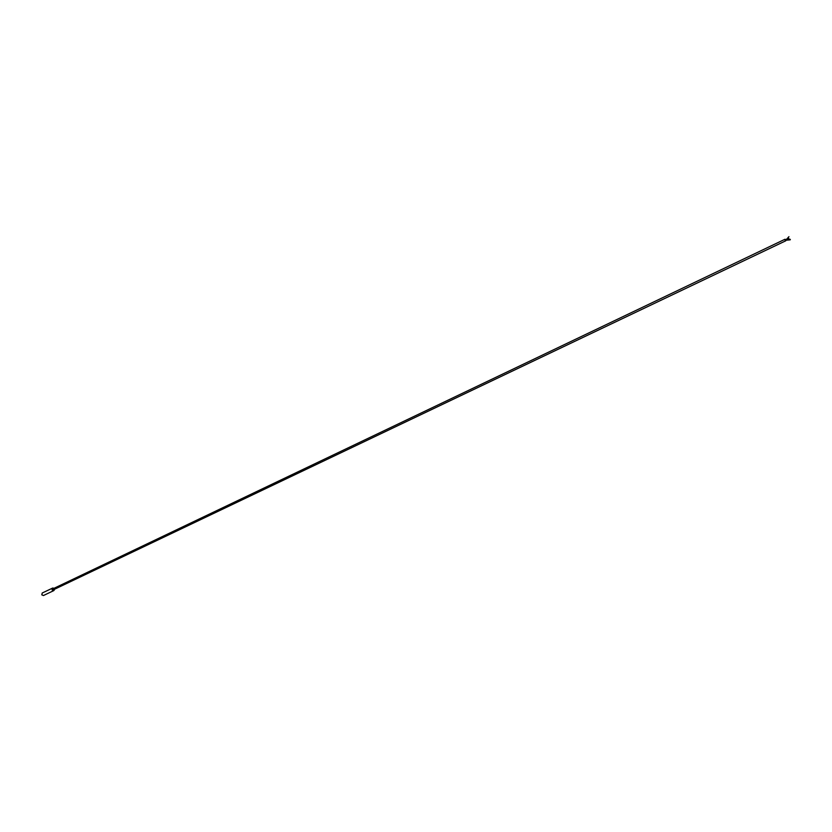 <?xml version="1.0" encoding="UTF-8"?>
<svg xmlns="http://www.w3.org/2000/svg" width="832" height="832" viewBox="0 0 832 832"><rect width="100%" height="100%" fill="white"/><g stroke="black" fill="none" stroke-linecap="round" stroke-linejoin="round"><path stroke-width="1.25" d="M53.82 590.533L52.083 589.95L52.478 588.11L54.07 588.286L52.77 588.016L52.385 589.805L53.986 590.47L54.548 589.254L53.986 590.47M53.685 590.658L43.43 595.535L41.798 594.849L42.234 593.008M53.706 590.595L52.114 589.93L52.655 588.078M785.803 240.781L53.997 589.514L53.518 588.546L785.065 239.221L785.096 240.219L785.959 240.417M785.46 240.292L790.223 239.834M54.028 588.297L52.551 589.711L54.517 589.274M52.77 588.016L42.193 593.018M787.249 239.46L790.317 239.335M788.902 238.742L785.418 240.313M786.698 239.138L788.944 236.662M785.19 239.855L788.715 238.254"/></g></svg>
